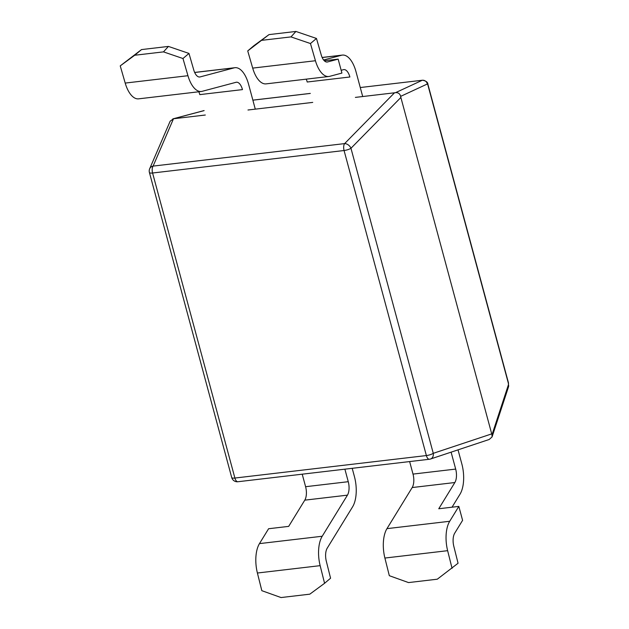<?xml version="1.0" encoding="UTF-8"?>
<svg xmlns="http://www.w3.org/2000/svg" width="629" height="629" viewBox="0 0 629 629"><rect width="100%" height="100%" fill="white"/><g stroke="black" fill="none" stroke-linecap="round" stroke-linejoin="round"><path stroke-width="0.94" d="M170.144 121.224L173.486 118.755L153.114 166.095L344.606 143.609A5.732 3.955 44.5 0 1 350.966 148.279L400.87 97.471L400.649 96.363C399.958 93.737 398.275 92.494 395.594 92.644L422.271 80.276A4.584 4.379 65.1 0 1 427.327 83.995L427.814 84.742A4.584 1.211 164.9 0 0 427.917 84.341L427.917 84.341C427.901 82.273 426.092 80.897 422.499 80.229L360.275 87.533L422.531 80.221M400.87 97.471L491.98 434.851L492.059 436.943L489.181 439.49L430.55 458.997A5.732 4.474 -108.4 0 0 433.271 453.328L350.966 148.279A5.732 1.51 -15.1 0 1 344.071 150.52A5.732 2.705 -96.7 0 1 344.606 143.609L394.509 92.801L395.594 92.644M170.16 121.185L149.678 168.737A5.732 4.883 -156.7 0 1 153.114 166.095A5.732 2.705 83.3 0 0 152.58 173.006L234.892 478.048A5.732 2.705 83.3 0 0 237.919 481.735L429.41 459.249A5.732 2.705 -96.7 0 0 429.749 459.162A5.732 4.474 -108.4 0 0 430.55 458.997A5.732 5.732 0 0 1 429.41 459.249A5.732 2.705 -96.7 0 1 426.376 455.561A5.732 1.51 -15.1 0 0 433.271 453.328L491.642 433.908M204.118 110.61L173.486 118.755L205.313 115.021M247.975 110.004L312.723 102.401M355.385 97.393L394.509 92.801M149.678 168.737A5.732 5.732 0 0 0 149.411 172.495A5.732 1.51 164.9 0 0 152.58 173.006L344.071 150.52L426.376 455.561L234.892 478.048A5.732 1.51 164.9 0 1 231.716 477.537A5.732 5.732 0 0 0 237.919 481.735M362.697 96.536L355.998 71.698A25.789 12.163 83.3 0 0 342.365 55.093A25.789 12.163 83.3 0 0 341.547 55.242L323.636 60.014M316.466 38.455L295.913 31.45L290.975 36.899L310.459 43.543L316.466 38.455L321.254 55.014A11.464 5.402 -96.7 0 0 327.214 62.019A11.464 5.402 -96.7 0 0 327.575 61.949L338.15 59.134L324.297 60.761M451.111 452.157L455.679 469.085L413.009 474.093A11.464 5.402 -96.7 0 1 412.192 487.546L386.961 528.643A25.789 12.163 83.3 0 0 384.893 558.049L389.32 575.7L408.536 582.58L437.297 579.199L458.061 563.246L453.8 546.239A11.464 5.402 -96.7 0 1 454.72 533.172L462.598 520.34L458.832 506.4L438.759 508.759L454.853 482.529A11.464 5.402 83.3 0 0 455.679 469.085M306.213 79.152A11.464 5.402 -96.7 0 1 307.219 82.006L349.881 76.99A11.464 5.402 83.3 0 0 343.819 69.615A11.464 5.402 83.3 0 0 343.458 69.677L341.162 70.291M452.039 507.194L459.996 494.229A25.789 12.163 83.3 0 0 461.843 463.966L458.03 449.853M409.636 461.576L413.009 474.093M458.832 506.4L449.704 521.276A25.789 12.163 83.3 0 0 447.636 550.682L452.062 568.333M338.15 59.134L341.917 73.082L329.651 76.345A25.789 12.163 83.3 0 1 328.833 76.494A25.789 12.163 83.3 0 1 315.436 60.738L252.693 68.105A25.789 12.163 83.3 0 0 266.098 83.869L328.833 76.494M310.459 43.543L315.436 60.738M247.724 50.918L253.723 45.823L269.008 34.611L247.724 50.918L252.693 68.105M295.913 31.45L269.008 34.611M290.975 36.899L262.207 40.28M255.288 109.147L248.589 84.31A25.789 12.163 83.3 0 0 234.947 67.704A25.789 12.163 83.3 0 0 234.137 67.861L200.085 76.927A11.464 5.402 -96.7 0 1 199.723 76.99A11.464 5.402 -96.7 0 1 193.763 69.992L188.975 53.426L182.968 58.521L187.945 75.708A25.789 12.163 83.3 0 0 201.343 91.472A25.789 12.163 83.3 0 0 202.161 91.315L236.048 82.297A11.464 5.402 -96.7 0 1 236.41 82.226A11.464 5.402 -96.7 0 1 242.472 89.609L199.802 94.617A11.464 5.402 83.3 0 0 198.803 91.771M302.219 474.187L305.6 486.704L348.262 481.696A11.464 5.402 -96.7 0 1 347.444 495.149L322.213 536.246A25.789 12.163 83.3 0 0 320.145 565.652L324.572 583.303L330.571 578.216L326.309 561.21A11.464 5.402 -96.7 0 1 327.229 548.142L352.586 506.848A25.789 12.163 83.3 0 0 354.426 476.585L352.201 468.322M324.572 583.303L309.806 594.169L281.045 597.55L261.829 590.678L257.403 573.019A25.789 12.163 83.3 0 1 259.47 543.613L268.599 528.737L288.68 526.379L304.782 500.157A11.464 5.402 83.3 0 0 305.6 486.704M344.889 469.179L348.262 481.696M201.343 91.472L138.608 98.839A25.789 12.163 83.3 0 1 125.202 83.075L120.233 65.888L141.517 49.581L134.716 55.25L163.485 51.877L182.968 58.521M141.517 49.581L168.423 46.42L163.485 51.877M168.423 46.42L188.975 53.426M120.233 65.888L134.716 55.25M252.866 100.176L310.301 93.43M427.814 84.742L508.381 383.328L508.452 384.673L491.98 434.851M427.917 84.341L508.484 382.927A4.584 1.211 164.9 0 1 508.381 383.328M508.484 382.927L508.491 386.898A4.584 3.892 -161.8 0 0 508.452 384.673M400.649 96.363L427.327 83.995M327.575 61.949L326.844 62.035M341.547 55.242L322.166 57.522M454.853 482.529L412.192 487.546M449.704 521.276L386.961 528.643M447.636 550.682L384.893 558.049M194.683 72.492L234.137 67.861M199.354 77.013L200.085 76.927M304.782 500.157L347.444 495.149M259.47 543.613L322.213 536.246M257.403 573.019L320.145 565.652M125.202 83.075L187.945 75.708M252.858 100.145L310.294 93.406M204.111 110.562L172.833 118.881M508.491 386.898L492.059 436.943M149.411 172.495L231.716 477.537M322.142 57.467L342.365 55.093M194.652 72.437L234.947 67.704"/></g></svg>
